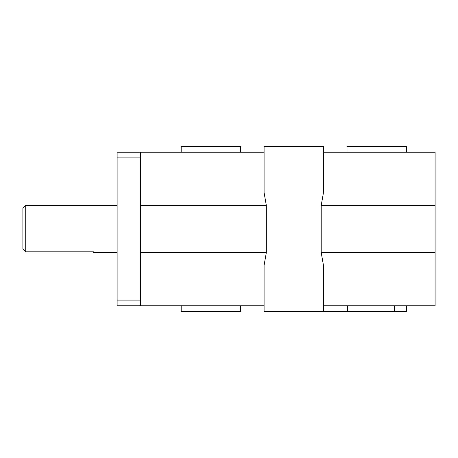 <?xml version="1.0" encoding="UTF-8"?>
<svg xmlns="http://www.w3.org/2000/svg" width="458" height="458" viewBox="0 0 458 458"><rect width="100%" height="100%" fill="white"/><g stroke="black" fill="none" stroke-linecap="round" stroke-linejoin="round"><path stroke-width="0.69" d="M323.451 305.789L323.451 265.331L321.213 252.553L435.1 252.553L435.1 305.789L323.451 305.789L323.451 311.44L406.366 311.44L406.366 305.789M323.451 311.44L264.094 311.44L264.094 305.789L140.669 305.789L140.669 152.211L264.094 152.211L264.094 146.56L323.451 146.56L323.451 152.211L435.1 152.211L435.1 205.447L321.213 205.447L323.451 192.669L323.451 152.211M140.669 300.133L117.116 300.133L117.116 305.789L140.669 305.789M264.094 152.211L264.094 192.669L266.333 205.447L140.669 205.447M140.669 252.553L266.333 252.553L264.094 265.331L264.094 305.789M266.333 252.553L266.333 205.447M140.669 152.211L117.116 152.211L117.116 157.867L140.669 157.867M435.1 252.553L435.1 205.447M117.116 300.133L117.116 157.867M22.9 208.27L22.9 248.871L25.728 251.808L25.728 205.447L22.9 208.27M25.728 251.808L93.564 251.808L93.564 252.553L117.116 252.553M406.366 152.211L406.366 146.56L347.009 146.56L347.009 152.211M321.213 205.447L321.213 252.553M181.185 305.789L181.185 311.44L240.542 311.44L240.542 305.789M181.185 152.211L181.185 146.56L240.542 146.56L240.542 152.211M394.493 305.789L394.493 311.44M347.382 305.789L347.382 311.44M117.116 205.447L25.728 205.447"/></g></svg>
